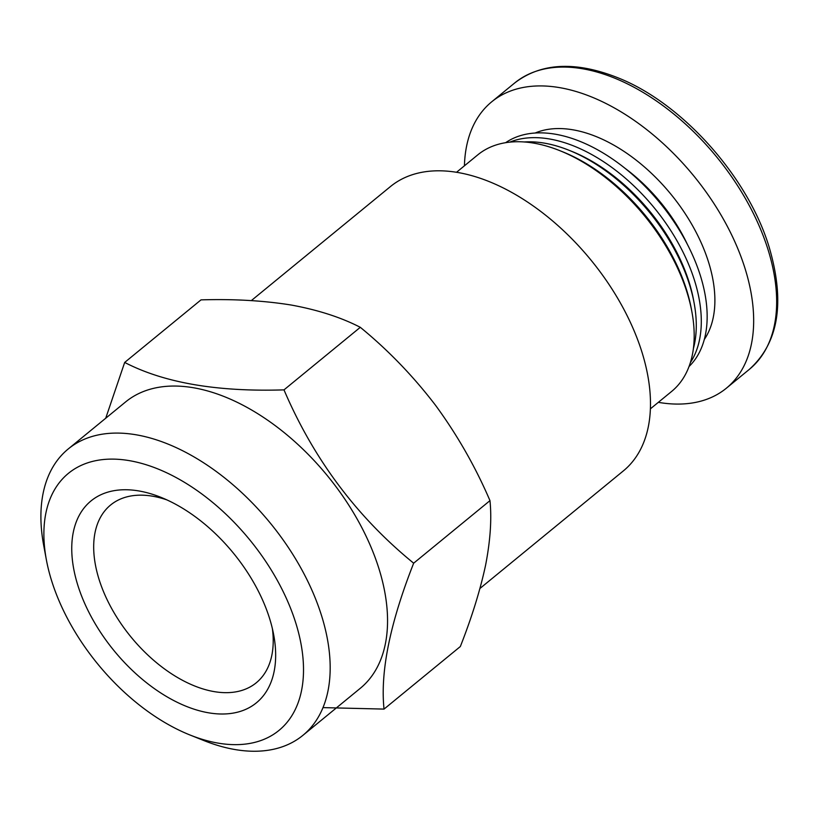 <?xml version="1.0" encoding="UTF-8"?>
<svg xmlns="http://www.w3.org/2000/svg" width="818" height="818" viewBox="0 0 818 818"><rect width="100%" height="100%" fill="white"/><g stroke="black" fill="none" stroke-linecap="round" stroke-linejoin="round"><path stroke-width="1.23" d="M251.32 300.605L390.39 186.606A183.784 108.538 50.7 0 1 526.69 201.494A183.784 108.538 50.7 0 1 641.905 351.985A183.784 108.538 50.7 0 1 623.408 470.861L479.941 588.479M295.758 622.897A166.156 98.129 50.7 0 1 189.94 734.973A166.156 98.129 50.7 0 1 46.381 559.849A166.156 98.129 50.7 0 1 138.794 462.661A166.156 98.129 50.7 0 1 295.758 622.897M269.562 618.388A130.502 77.076 50.7 0 1 273.703 634.891A130.502 77.076 50.7 0 1 191.259 708.224A130.502 77.076 50.7 0 1 72.874 563.806A130.502 77.076 50.7 0 1 160.952 497.344A130.502 77.076 50.7 0 1 269.562 618.388M456.505 172.301L477.753 154.878A152.925 90.317 50.7 0 1 559.768 150.645A152.925 90.317 50.7 0 1 687.048 292.496A152.925 90.317 50.7 0 1 691.895 311.832A152.925 90.317 50.7 0 1 671.66 391.413L650.402 408.836M559.768 150.645L562.672 151.811A148.907 87.945 50.7 0 1 686.599 289.92A148.907 87.945 50.7 0 1 691.322 308.754L691.895 311.832M524.113 141.974A144.878 85.563 50.7 0 1 568.929 150.236A144.878 85.563 50.7 0 1 689.502 284.613A144.878 85.563 50.7 0 1 694.104 302.936A144.878 85.563 50.7 0 1 693.408 348.499M568.929 150.236L571.833 151.402A140.86 83.191 50.7 0 1 689.063 282.046A140.86 83.191 50.7 0 1 693.531 299.858L694.104 302.936M509.737 142.158A144.878 85.563 50.7 0 1 694.533 280.492A144.878 85.563 50.7 0 1 690.412 362.548M505.596 142.71A144.878 85.563 50.7 0 1 612.406 158.958A144.878 85.563 50.7 0 1 700.392 275.686A144.878 85.563 50.7 0 1 689.053 366.505M464.43 165.809A185.124 109.336 50.7 0 1 491.669 101.841A185.124 109.336 50.7 0 1 628.97 116.841A185.124 109.336 50.7 0 1 745.024 268.427A185.124 109.336 50.7 0 1 726.394 388.182A185.124 109.336 50.7 0 1 658.337 402.344M272.394 628.684A114.909 67.863 50.7 0 1 256.279 682.774A114.909 67.863 50.7 0 1 130.952 636.925A114.909 67.863 50.7 0 1 110.583 505.033A114.909 67.863 50.7 0 1 166.78 499.849M124.684 362.435L201.003 299.879C233.621 298.887 263.662 300.605 291.116 305.012C317.936 309.92 340.994 317.353 360.298 327.312C388.161 350.124 413.264 376.157 435.605 405.391C457.344 435.094 475.462 466.843 489.972 500.636C491.822 518.97 490.371 540.432 485.626 565.003C480.289 590.044 471.863 617.222 460.34 646.527L384.031 709.094C380.145 671.823 390.022 623.193 413.663 563.193C356.791 516.812 313.56 459.031 283.989 389.869C217.118 391.975 164.019 382.834 124.684 362.435L105.716 418.243M489.972 500.636L413.663 563.193M323.008 707.611L384.031 709.094M360.298 327.312L283.989 389.869M46.381 559.849L43.681 545.35A185.124 109.336 50.7 0 1 68.18 449.01A185.124 109.336 50.7 0 1 205.482 464A185.124 109.336 50.7 0 1 321.535 615.586A185.124 109.336 50.7 0 1 302.905 735.341A185.124 109.336 50.7 0 1 203.631 740.464L189.94 734.973M68.18 449.01L125.563 401.965A185.124 109.336 50.7 0 1 262.854 416.965A185.124 109.336 50.7 0 1 378.908 568.551A185.124 109.336 50.7 0 1 360.288 688.306L302.905 735.341M625.054 168.324A126.095 74.479 50.7 0 1 687.376 244.347M535.115 133.037A135.491 80.021 50.7 0 1 708.562 262.149A135.491 80.021 50.7 0 1 704.329 339.45M768.02 249.572A185.124 109.336 50.7 0 1 749.4 369.317C778.695 342.854 785.29 302.169 769.196 247.292C748.245 177.434 683.05 103.998 619.021 78.231C576.128 60.961 541.352 62.546 514.675 82.986A185.124 109.336 50.7 0 1 651.966 97.986A185.124 109.336 50.7 0 1 768.02 249.572M726.394 388.182L749.4 369.317M491.669 101.841L514.675 82.986"/></g></svg>
